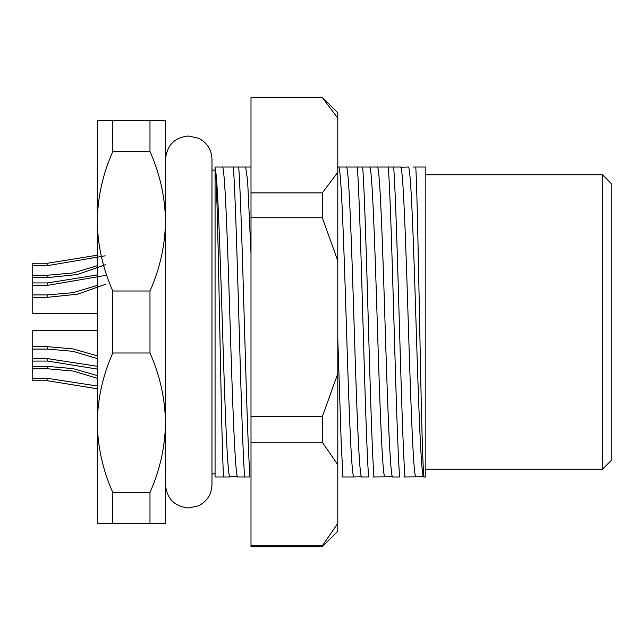 <?xml version="1.0" encoding="UTF-8"?>
<svg xmlns="http://www.w3.org/2000/svg" width="644" height="644" viewBox="0 0 644 644"><rect width="100%" height="100%" fill="white"/><g stroke="black" fill="none" stroke-linecap="round" stroke-linejoin="round"><path stroke-width="0.97" d="M222.293 167.029L233.361 167.029C237.097 218.614 240.88 425.386 244.607 476.971L237.789 476.971C235.221 479.144 232.613 404.762 230.037 322C227.469 239.238 224.861 164.856 222.293 167.029L215.072 167.029L215.072 167.971C217.527 174.927 219.878 245.501 222.293 322C224.861 404.762 227.469 479.144 230.037 476.971L223.557 476.971C220.779 432.019 218.002 174.701 215.072 167.971L215.072 476.971L223.557 476.971M237.539 476.753L230.294 476.753M413.48 167.029L415.783 167.029C418.487 215.024 421.2 464.091 424.058 476.971L423.752 476.971C421.184 479.144 418.576 404.762 416.008 322C413.44 239.238 410.832 164.856 408.256 167.029L400.761 167.247M416.008 476.971C413.44 479.144 410.832 404.762 408.256 322C405.688 239.238 403.08 164.856 400.512 167.029L393.685 167.029C397.42 218.614 401.204 425.386 404.939 476.971L423.502 476.753M377.263 167.029L388.332 167.029C392.067 218.614 395.851 425.386 399.586 476.971L392.76 476.971C390.192 479.144 387.583 404.762 385.015 322C382.439 239.238 379.831 164.856 377.263 167.029L369.632 167.029M385.015 476.971C382.439 479.144 379.831 404.762 377.263 322C374.695 239.238 372.087 164.856 369.519 167.029L362.693 167.029C366.428 218.614 370.203 425.386 373.939 476.971L392.51 476.753M346.271 167.029L357.339 167.029C361.075 218.614 364.858 425.386 368.593 476.971L361.767 476.971C359.199 479.144 356.591 404.762 354.015 322C351.447 239.238 348.839 164.856 346.271 167.029L338.639 167.029M361.517 476.753L354.015 476.971C351.447 479.144 348.839 404.762 346.271 322C343.703 239.238 341.095 164.856 338.519 167.029M251.007 167.029L245.654 167.029L247.61 180.513L251.007 253.221M112.789 492.467L112.789 523.467L149.98 523.467L149.98 492.467L112.789 492.467C102.799 470.015 97.638 446.775 97.292 422.73L97.292 120.533L149.98 120.533L149.98 151.533L112.789 151.533L112.789 120.533M602.502 174.774L611.8 184.071L611.8 459.929L602.502 469.226L602.502 174.774L425.829 174.774M602.502 469.226L425.829 469.226M215.072 170.129L211.973 170.129M215.072 473.871L211.973 473.871M354.015 476.971L342.946 476.971L341.199 442.541L337.794 338.841M244.607 476.971L249.961 476.971C246.225 425.386 242.45 218.614 238.715 167.029L245.533 167.029M415.783 167.029L425.829 167.029L425.829 476.971L423.752 476.971M238.715 167.029L233.361 167.029M341.843 476.971L342.946 476.971M372.836 476.971L373.939 476.971M362.693 167.029L357.339 167.029M403.836 476.971L404.939 476.971M393.685 167.029L388.332 167.029M225.682 476.971L226.511 476.971M112.789 291.007L149.98 291.007L149.98 352.993L112.789 352.993L112.789 291.007C102.799 268.548 97.638 245.308 97.292 221.27C97.63 197.225 102.799 173.977 112.789 151.533M149.98 151.533C159.962 173.985 165.13 197.225 165.476 221.27L165.476 523.467L149.98 523.467M149.98 120.533L165.476 120.533L165.476 221.27C165.138 245.308 159.97 268.556 149.98 291.007M149.98 352.993C159.962 375.452 165.13 398.692 165.476 422.73C165.138 446.775 159.97 470.023 149.98 492.467M112.789 523.467L97.292 523.467L97.292 422.73C97.63 398.692 102.799 375.444 112.789 352.993M97.292 358.571L73.03 351.334L47.696 349.096L32.2 349.096L32.2 358.668L47.696 358.668L96.713 366.203M97.292 330.638L32.2 330.638L32.2 346.697L47.696 346.697L72.909 348.895L97.292 355.842M97.292 369.084L47.696 361.067L32.2 361.067L32.2 358.668M32.2 346.697L32.2 349.096M322.298 97.292L251.007 97.292L322.298 97.292L337.794 112.789L337.794 531.211L322.298 546.708L322.298 545.838L251.007 545.838L251.007 546.708L322.298 546.708M251.007 97.477L251.007 545.838M251.007 416.749L322.298 416.749L322.298 442.259L251.007 442.259M251.007 192.91L322.298 192.91L322.298 217.736L251.007 217.736M322.298 442.259L337.794 464.694M337.794 373.641L322.298 416.749M337.794 523.395L322.298 545.838M322.298 217.736L337.794 260.844M337.794 172.238L322.298 192.91M322.298 97.477L337.794 118.15M105.753 275.382L47.696 285.332L32.2 285.332L32.2 294.904L47.696 294.904L72.965 292.682L97.292 285.429M32.2 285.332L32.2 282.933L47.696 282.933L97.292 274.916M106.01 284.117L77.691 294.163L47.696 297.303L32.2 297.303L32.2 313.362L97.292 313.362M32.2 294.904L32.2 297.303M105.165 255.821L47.696 265.626L32.2 265.626L32.2 275.205L47.696 275.205L72.965 272.976L97.292 265.722M32.2 265.626L32.2 263.227L47.696 263.227L97.292 255.209M105.439 264.708L77.377 274.521L47.696 277.596L32.2 277.596L32.2 282.933M32.2 275.205L32.2 277.596M97.292 378.278L73.03 371.033L47.696 368.795L32.2 368.795L32.2 378.374L47.696 378.374L96.713 385.909M32.2 361.067L32.2 366.404L47.696 366.404L72.909 368.601L97.292 375.549M97.292 388.791L47.696 380.773L32.2 380.773L32.2 378.374M32.2 366.404L32.2 368.795M47.696 358.668L47.696 361.067M47.696 346.697L47.696 349.096M47.696 294.904L47.696 297.303M47.696 282.933L47.696 285.332M47.696 275.205L47.696 277.596M47.696 263.227L47.696 265.626M47.696 378.374L47.696 380.773M47.696 366.404L47.696 368.795M165.476 422.73L165.476 484.723C166.852 498.842 174.605 506.587 188.724 507.971L198.618 505.757C207.127 501.322 211.578 494.31 211.973 484.723L211.973 159.277C211.578 149.69 207.127 142.678 198.618 138.243L188.724 136.029C174.862 137.156 167.118 144.9 165.476 159.277L165.476 221.27"/></g></svg>
